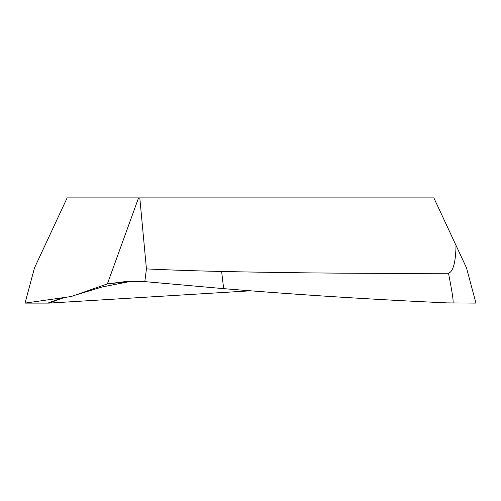 <?xml version="1.0" encoding="UTF-8"?>
<svg xmlns="http://www.w3.org/2000/svg" width="501" height="501" viewBox="0 0 501 501"><rect width="100%" height="100%" fill="white"/><g stroke="black" fill="none" stroke-linecap="round" stroke-linejoin="round"><path stroke-width="0.75" d="M433.866 197.895L138.552 197.895L107.383 283.879L125.031 281.631L144.814 281.631L223.659 288.651C298.145 294.795 372.587 299.535 446.986 302.886L475.95 303.105L466.525 267.935L433.866 197.895M62.381 297.788L47.883 303.105L25.05 303.105L34.475 267.935L67.134 197.895L138.552 197.895M129.183 281.631L107.383 283.879L74.668 295.321L102.267 286.935L129.452 281.631M25.05 303.105L71.198 296.529L74.668 295.321M64.216 297.525L49.098 303.105L47.883 303.105M250.5 290.805L49.098 303.105M144.814 281.631L146.436 268.905C168.931 269.989 193.993 270.847 221.624 271.479C298.602 273.089 374.234 273.684 448.514 273.258C453.18 271.611 455.685 262.336 456.035 245.44M453.117 303.105C453.299 299.429 452.466 293.786 448.514 273.258M146.436 268.905L139.798 197.895M221.624 271.479L223.659 288.651"/></g></svg>
